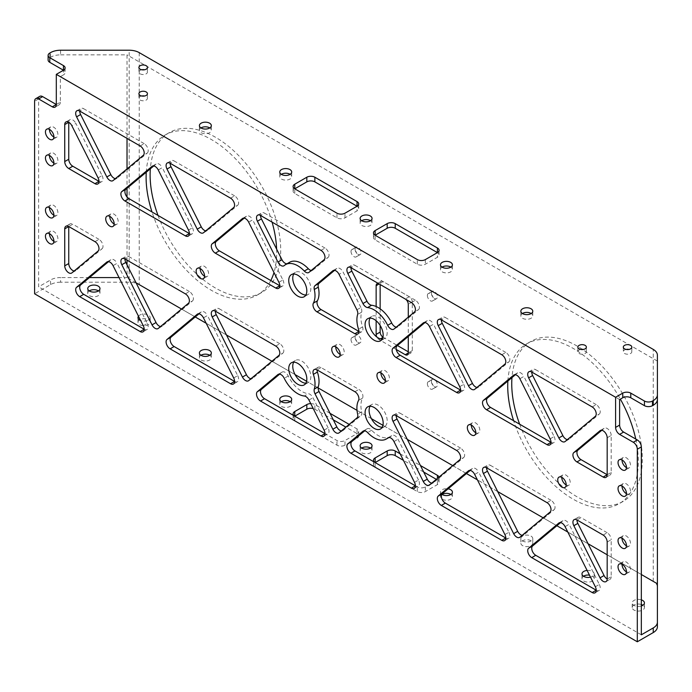 <?xml version="1.0" encoding="UTF-8"?>
<svg xmlns="http://www.w3.org/2000/svg" width="692" height="692" viewBox="0 0 692 692"><rect width="100%" height="100%" fill="white"/><g stroke="black" fill="none" stroke-linecap="round" stroke-linejoin="round"><path stroke-width="0.52" stroke-dasharray="3.46 2.59" d="M438.996 477.099A5.683 3.278 180 0 1 439.074 477.653A5.683 3.278 180 0 1 437.413 479.971L425.355 486.926A5.683 3.278 180 0 1 417.319 486.926L375.133 462.576A5.683 3.278 180 0 1 375.09 462.55M375.133 239.865L375.133 235.228A5.683 3.278 0 0 0 373.464 237.546A5.683 3.278 0 0 0 375.133 239.865L417.319 264.223A5.683 3.278 0 0 0 425.355 264.223L437.413 257.268A5.683 3.278 0 0 0 439.074 254.95A5.683 3.278 0 0 0 437.413 252.623L437.413 257.268M375.133 467.212L375.133 462.567A5.683 3.278 -0 0 0 373.464 464.894A5.683 3.278 -0 0 0 375.133 467.212L417.319 491.571A5.683 3.278 -0 0 0 425.355 491.571L437.413 484.608A5.683 3.278 -0 0 0 439.074 482.289A5.683 3.278 -0 0 0 437.413 479.971L436.306 479.331M423.72 472.065L403.436 460.353M400.149 453.814L420.433 465.526M60.334 102.2A5.683 3.278 60 0 1 59.157 104.795A5.683 3.278 60 0 1 56.311 104.518L60.334 102.2L60.334 76.674L63.456 74.874L63.456 70.238A5.683 3.278 180 0 1 65.117 72.556A5.683 3.278 180 0 1 63.456 74.874M39.799 96.335A5.683 3.278 -120 0 0 38.622 98.939L38.622 286.843L50.533 279.966A14.203 8.2 180 0 1 60.576 277.57L60.576 282.206L129.17 282.206L129.17 50.222M60.576 50.222L60.576 54.858A14.203 8.2 0 0 0 50.533 57.263L49.781 57.696A5.683 3.278 0 0 0 48.111 60.022M657.4 399.44L657.4 587.179A14.203 8.2 -0 0 0 653.239 581.384L139.213 284.611A14.203 8.2 -0 0 0 129.17 282.206M127.017 264.802L127.017 277.57L119.041 277.57M89.467 277.57L60.576 277.57M60.576 54.858L127.017 54.858L127.017 138.374M127.017 168.909L127.017 188.259M127.017 196.978L127.017 260.166M657.4 587.179L657.4 626.779M60.576 282.206A14.203 8.2 -0 0 0 50.533 284.611L34.6 293.806M361.682 448.07A5.969 3.443 -0 0 0 360.125 450.397A5.969 3.443 -0 0 0 366.094 453.84A5.969 3.443 -0 0 0 372.054 450.397A5.969 3.443 -0 0 0 370.497 448.07M442.041 494.469A5.969 3.443 -0 0 0 440.484 496.787A5.969 3.443 -0 0 0 446.452 500.238A5.969 3.443 -0 0 0 452.421 496.787A5.969 3.443 -0 0 0 450.864 494.469M281.315 401.68A5.969 3.443 -0 0 0 279.758 403.998A5.969 3.443 -0 0 0 285.727 407.441A5.969 3.443 -0 0 0 291.695 403.998A5.969 3.443 -0 0 0 290.138 401.68M531.032 540.746A5.969 3.443 -0 0 0 524.527 540.002A5.969 3.443 -0 0 0 520.842 543.185A5.969 3.443 -0 0 0 526.811 546.628A5.969 3.443 -0 0 0 532.779 543.185A5.969 3.443 -0 0 0 531.032 540.746M200.957 355.281A5.969 3.443 -0 0 0 199.4 357.6A5.969 3.443 -0 0 0 205.368 361.042A5.969 3.443 -0 0 0 211.337 357.6A5.969 3.443 -0 0 0 209.78 355.281M641.328 604.497A6.107 3.529 -0 0 0 632.203 607.559A6.107 3.529 -0 0 0 633.993 610.05A6.107 3.529 -0 0 0 640.654 610.82A6.107 3.529 -0 0 0 644.425 607.559A6.107 3.529 -0 0 0 642.911 605.24M89.268 290.908A6.107 3.529 -0 0 0 87.754 293.226A6.107 3.529 -0 0 0 89.545 295.718A6.107 3.529 -0 0 0 96.205 296.487A6.107 3.529 -0 0 0 99.977 293.226A6.107 3.529 -0 0 0 98.472 290.908M583.486 576.246A6.107 3.529 -0 0 0 581.981 578.564A6.107 3.529 -0 0 0 583.771 581.055A6.107 3.529 -0 0 0 590.423 581.825A6.107 3.529 -0 0 0 594.194 578.564A6.107 3.529 -0 0 0 589.472 575.13M139.49 319.903A6.107 3.529 -0 0 0 137.985 322.221A6.107 3.529 -0 0 0 139.775 324.721A6.107 3.529 -0 0 0 146.427 325.482A6.107 3.529 -0 0 0 150.199 322.221A6.107 3.529 -0 0 0 146.661 319.021A6.107 3.529 -0 0 0 140.147 319.531M349.192 424.395L357.046 428.936A5.683 3.278 180 0 1 358.715 431.254A5.683 3.278 180 0 1 357.046 433.573L344.997 440.536A5.683 3.278 180 0 1 336.961 440.536L294.766 416.177A5.683 3.278 -0 0 0 293.105 418.496A5.683 3.278 -0 0 0 294.766 420.814L336.961 445.172A5.683 3.278 -0 0 0 344.997 445.172L357.046 438.218A5.683 3.278 -0 0 0 358.715 435.891A5.683 3.278 -0 0 0 357.046 433.573L345.905 427.137M333.31 419.871L314.86 409.214A5.683 3.278 -0 0 0 313.234 408.557M580.692 349.434A4.264 2.457 0 0 0 577.846 351.752A4.264 2.457 0 0 0 582.11 354.209A4.264 2.457 0 0 0 586.366 351.752A4.264 2.457 0 0 0 585.121 350.014A4.264 2.457 0 0 0 583.529 349.434M626.148 349.434A4.264 2.457 0 0 0 623.302 351.752A4.264 2.457 0 0 0 627.566 354.209A4.264 2.457 0 0 0 631.831 351.752A4.264 2.457 0 0 0 630.585 350.014A4.264 2.457 0 0 0 628.985 349.434M141.748 96.015A4.264 2.457 0 0 0 138.91 98.333A4.264 2.457 0 0 0 143.175 100.79A4.264 2.457 0 0 0 147.431 98.333A4.264 2.457 0 0 0 146.185 96.595A4.264 2.457 0 0 0 144.593 96.015M141.748 69.762A4.264 2.457 0 0 0 138.91 72.089A4.264 2.457 0 0 0 143.175 74.546A4.264 2.457 0 0 0 147.431 72.089A4.264 2.457 0 0 0 146.185 70.35A4.264 2.457 0 0 0 144.593 69.762M619.617 399.578L60.334 76.674M641.328 634.815L38.622 286.843M305.864 295.034A12.785 7.378 -120 0 0 308.191 294.437A12.785 7.378 -120 0 0 306.945 277.752A12.785 7.378 -120 0 0 295.406 272.293A12.785 7.378 -120 0 0 293.719 274.015M611.192 472.428A5.683 3.278 60 0 1 610.015 475.032A5.683 3.278 60 0 1 607.178 474.747L611.192 472.428L611.192 435.432L607.178 437.751M600.613 430.372L604.064 428.374A5.683 3.278 60 0 1 604.332 428.192A5.683 3.278 60 0 1 608.709 429.715A5.683 3.278 60 0 1 611.192 435.432M604.064 428.374L601.789 430.277M474.677 389.345L478.691 387.027L508.923 361.812L504.909 364.13M501.795 354.754L505.817 352.436A5.683 3.278 60 0 1 509.45 357.184A5.683 3.278 60 0 1 508.923 361.812M505.817 352.436L445.345 317.524L441.332 319.842A5.683 3.278 60 0 1 442.508 317.239A5.683 3.278 60 0 1 445.345 317.524M478.691 387.027A5.683 3.278 60 0 1 478.423 387.209A5.683 3.278 60 0 1 476.952 387.442M278.893 282.275L282.907 279.957L252.675 219.831L248.662 222.149M243.004 218.24L246.456 216.241A5.683 3.278 60 0 1 246.724 216.051A5.683 3.278 60 0 1 252.675 219.831M246.456 216.241L244.181 218.144M282.907 279.957A5.683 3.278 60 0 1 282.639 286.021A5.683 3.278 60 0 1 279.802 285.744M113.047 180.56L117.069 178.242L147.301 153.027L143.287 155.345M140.173 145.969L144.195 143.651A5.683 3.278 60 0 1 147.82 148.399A5.683 3.278 60 0 1 147.301 153.027M144.195 143.651L83.723 108.739L79.701 111.057A5.683 3.278 60 0 1 80.877 108.462A5.683 3.278 60 0 1 83.723 108.739M117.069 178.242A5.683 3.278 60 0 1 116.801 178.432A5.683 3.278 60 0 1 115.33 178.657M203.457 232.754L207.47 230.436L237.711 205.221L233.688 207.539M230.583 198.171L234.597 195.845A5.683 3.278 60 0 1 238.23 200.594A5.683 3.278 60 0 1 237.711 205.221M234.597 195.845L174.125 160.933L170.111 163.26A5.683 3.278 60 0 1 171.287 160.656A5.683 3.278 60 0 1 174.125 160.933M207.47 230.436A5.683 3.278 60 0 1 207.202 230.626A5.683 3.278 60 0 1 205.732 230.851M550.114 438.866L554.128 436.548L523.896 376.422L519.874 378.74M514.225 374.822L517.677 372.832A5.683 3.278 60 0 1 517.945 372.642A5.683 3.278 60 0 1 523.896 376.422M517.677 372.832L515.393 374.727M554.128 436.548A5.683 3.278 60 0 1 553.859 442.612A5.683 3.278 60 0 1 551.022 442.326M459.704 386.672L463.726 384.354L433.486 324.228L429.472 326.546M423.815 322.628L427.267 320.63A5.683 3.278 60 0 1 427.535 320.448A5.683 3.278 60 0 1 433.486 324.228M427.267 320.63L424.992 322.533M463.726 384.354A5.683 3.278 60 0 1 463.458 390.418A5.683 3.278 60 0 1 460.613 390.132M98.082 177.887L102.096 175.569L75.878 123.435L71.864 125.754M68.75 122.259A5.683 3.278 60 0 1 69.927 119.655A5.683 3.278 60 0 1 75.878 123.435M102.096 175.569A5.683 3.278 60 0 1 101.828 181.633A5.683 3.278 60 0 1 98.991 181.347M188.483 230.081L192.506 227.763L162.274 167.637L158.252 169.955M152.595 166.037L156.046 164.047A5.683 3.278 60 0 1 156.323 163.857A5.683 3.278 60 0 1 162.274 167.637M156.046 164.047L153.771 165.95M192.506 227.763A5.683 3.278 60 0 1 192.238 233.827A5.683 3.278 60 0 1 189.392 233.55M565.079 441.539L569.101 439.221L599.333 414.006L595.319 416.325M592.205 406.948L596.227 404.63A5.683 3.278 60 0 1 599.852 409.379A5.683 3.278 60 0 1 599.333 414.006M596.227 404.63L535.755 369.718L531.733 372.036A5.683 3.278 60 0 1 532.909 369.442A5.683 3.278 60 0 1 535.755 369.718M569.101 439.221A5.683 3.278 60 0 1 568.833 439.403A5.683 3.278 60 0 1 567.362 439.636M611.192 576.704A5.683 3.278 60 0 1 610.015 579.308A5.683 3.278 60 0 1 607.178 579.022L611.192 576.704L611.192 539.708L607.178 542.026M603.156 535.063L607.178 532.745A5.683 3.278 60 0 1 611.192 539.708M607.178 532.745L580.96 517.607L576.938 519.926A5.683 3.278 60 0 1 578.114 517.331A5.683 3.278 60 0 1 580.96 517.607M504.909 534.561L508.923 532.243L478.691 472.117L474.677 474.435M469.02 470.517L472.472 468.527A5.683 3.278 60 0 1 472.74 468.337A5.683 3.278 60 0 1 478.691 472.117M472.472 468.527L470.197 470.422M508.923 532.243A5.683 3.278 60 0 1 508.655 538.307A5.683 3.278 60 0 1 505.817 538.021M248.662 380.643L252.675 378.325L282.907 353.11L278.893 355.428M275.779 346.061L279.802 343.734A5.683 3.278 60 0 1 283.435 348.491A5.683 3.278 60 0 1 282.907 353.11M279.802 343.734L219.329 308.822L215.316 311.149A5.683 3.278 60 0 1 216.492 308.546A5.683 3.278 60 0 1 219.329 308.822M252.675 378.325A5.683 3.278 60 0 1 252.407 378.515A5.683 3.278 60 0 1 250.937 378.749M143.287 325.776L147.301 323.458L117.069 263.332L113.047 265.65M107.398 261.732L110.85 259.742A5.683 3.278 60 0 1 111.118 259.552A5.683 3.278 60 0 1 117.069 263.332M110.85 259.742L108.566 261.645M147.301 323.458A5.683 3.278 60 0 1 147.033 329.522A5.683 3.278 60 0 1 144.195 329.236M233.688 377.97L237.711 375.652L207.47 315.526L203.457 317.844M197.8 313.926L201.251 311.936A5.683 3.278 60 0 1 201.519 311.746A5.683 3.278 60 0 1 207.47 315.526M201.251 311.936L198.976 313.839M237.711 375.652A5.683 3.278 60 0 1 237.442 381.716A5.683 3.278 60 0 1 234.597 381.439M519.874 537.234L523.896 534.916L554.128 509.701L550.114 512.019M547 502.643L551.022 500.325A5.683 3.278 60 0 1 554.655 505.073A5.683 3.278 60 0 1 554.128 509.701M551.022 500.325L490.55 465.413L486.537 467.731A5.683 3.278 60 0 1 487.713 465.128A5.683 3.278 60 0 1 490.55 465.413M523.896 534.916A5.683 3.278 60 0 1 523.628 535.098A5.683 3.278 60 0 1 522.157 535.331M429.472 485.04L433.486 482.713L463.726 457.498L459.704 459.825M456.599 450.449L460.613 448.131A5.683 3.278 60 0 1 464.246 452.879A5.683 3.278 60 0 1 463.726 457.498M460.613 448.131L400.149 413.219L396.127 415.537A5.683 3.278 60 0 1 397.303 412.934A5.683 3.278 60 0 1 400.149 413.219M433.486 482.713A5.683 3.278 60 0 1 433.218 482.904A5.683 3.278 60 0 1 431.747 483.137M71.864 272.899L75.878 270.581L102.096 248.722L98.082 251.04M94.968 241.664L98.991 239.345A5.683 3.278 60 0 1 102.615 244.094A5.683 3.278 60 0 1 102.096 248.722M98.991 239.345L72.772 224.208L68.75 226.526A5.683 3.278 60 0 1 69.927 223.931A5.683 3.278 60 0 1 72.772 224.208M75.878 270.581A5.683 3.278 60 0 1 75.61 270.771A5.683 3.278 60 0 1 74.139 271.005M158.252 328.449L162.274 326.131L192.506 300.916L188.483 303.234M185.378 293.858L189.392 291.54A5.683 3.278 60 0 1 193.025 296.288A5.683 3.278 60 0 1 192.506 300.916M189.392 291.54L128.928 256.628L124.906 258.946A5.683 3.278 60 0 1 126.082 256.351A5.683 3.278 60 0 1 128.928 256.628M162.274 326.131A5.683 3.278 60 0 1 161.997 326.321A5.683 3.278 60 0 1 160.527 326.546M595.319 586.755L599.333 584.437L569.101 524.311L565.079 526.629M559.43 522.711L562.881 520.721A5.683 3.278 60 0 1 563.15 520.531A5.683 3.278 60 0 1 569.101 524.311M562.881 520.721L560.598 522.616M599.333 584.437A5.683 3.278 60 0 1 599.064 590.501A5.683 3.278 60 0 1 596.227 590.215M566.186 484.945A5.969 3.443 -120 0 0 568.971 485.135A5.969 3.443 -120 0 0 568.971 478.25A5.969 3.443 -120 0 0 563.003 474.798A5.969 3.443 -120 0 0 561.774 477.307M204.564 276.169A5.969 3.443 -120 0 0 207.349 276.35A5.969 3.443 -120 0 0 207.349 269.465A5.969 3.443 -120 0 0 201.381 266.022A5.969 3.443 -120 0 0 200.152 268.522M475.776 432.751A5.969 3.443 -120 0 0 478.57 432.941A5.969 3.443 -120 0 0 478.57 426.047A5.969 3.443 -120 0 0 472.601 422.604A5.969 3.443 -120 0 0 471.364 425.113M114.154 223.974A5.969 3.443 -120 0 0 116.939 224.156A5.969 3.443 -120 0 0 116.939 217.271A5.969 3.443 -120 0 0 110.971 213.819A5.969 3.443 -120 0 0 109.743 216.328M385.375 380.557A5.969 3.443 -120 0 0 388.16 380.747A5.969 3.443 -120 0 0 388.16 373.853A5.969 3.443 -120 0 0 382.192 370.41A5.969 3.443 -120 0 0 380.963 372.919M53.881 215.238A5.969 3.443 -120 0 0 56.666 215.428A5.969 3.443 -120 0 0 57.903 212.695A5.969 3.443 -120 0 0 55.299 206.692A5.969 3.443 -120 0 0 50.706 205.091A5.969 3.443 -120 0 0 49.469 207.6M53.881 241.309A5.969 3.443 -120 0 0 56.666 241.499A5.969 3.443 -120 0 0 57.903 238.766A5.969 3.443 -120 0 0 55.299 232.763A5.969 3.443 -120 0 0 50.706 231.163A5.969 3.443 -120 0 0 49.469 233.671M626.459 467.61A5.969 3.443 -120 0 0 629.244 467.792A5.969 3.443 -120 0 0 630.481 465.067A5.969 3.443 -120 0 0 627.878 459.064A5.969 3.443 -120 0 0 623.276 457.464A5.969 3.443 -120 0 0 622.047 459.972M626.459 545.815A5.969 3.443 -120 0 0 629.244 546.005A5.969 3.443 -120 0 0 630.481 543.272A5.969 3.443 -120 0 0 627.878 537.269A5.969 3.443 -120 0 0 623.276 535.669A5.969 3.443 -120 0 0 622.047 538.177M53.881 163.104A5.969 3.443 -120 0 0 56.666 163.295A5.969 3.443 -120 0 0 57.903 160.561A5.969 3.443 -120 0 0 55.299 154.558A5.969 3.443 -120 0 0 50.706 152.958A5.969 3.443 -120 0 0 49.469 155.466M53.881 137.033A5.969 3.443 -120 0 0 56.666 137.224A5.969 3.443 -120 0 0 57.903 134.49A5.969 3.443 -120 0 0 55.299 128.487A5.969 3.443 -120 0 0 50.706 126.887A5.969 3.443 -120 0 0 49.469 129.395M626.459 571.886A5.969 3.443 -120 0 0 629.244 572.068A5.969 3.443 -120 0 0 630.481 569.343A5.969 3.443 -120 0 0 627.878 563.331A5.969 3.443 -120 0 0 623.276 561.74A5.969 3.443 -120 0 0 622.047 564.239M626.459 493.673A5.969 3.443 -120 0 0 629.244 493.863A5.969 3.443 -120 0 0 630.481 491.13A5.969 3.443 -120 0 0 627.878 485.127A5.969 3.443 -120 0 0 623.276 483.526A5.969 3.443 -120 0 0 622.047 486.035M370.064 406.247A12.785 7.378 60 0 1 371.751 404.526A12.785 7.378 60 0 1 384.536 411.904A12.785 7.378 60 0 1 384.536 426.67A12.785 7.378 60 0 1 382.2 427.267M289.619 262.268A24.367 14.065 -120 0 0 288.253 263.254A5.683 3.278 60 0 1 287.907 263.514A5.683 3.278 60 0 1 286.998 263.773M308.952 272.371L312.966 270.053A5.683 3.278 60 0 1 312.697 270.235A5.683 3.278 60 0 1 311.227 270.468M312.966 270.053L328.112 257.415L324.098 259.734M320.984 250.366L325.006 248.047A5.683 3.278 60 0 1 328.639 252.796A5.683 3.278 60 0 1 328.112 257.415M325.006 248.047L264.534 213.136L260.521 215.454A5.683 3.278 60 0 1 261.697 212.851A5.683 3.278 60 0 1 264.534 213.136M321.027 367.538L317.005 369.857A5.683 3.278 60 0 1 318.19 367.262A5.683 3.278 60 0 1 321.027 367.538L358.914 389.414A5.683 3.278 60 0 1 362.556 398.125A24.367 14.065 -120 0 0 361.648 411.801A5.683 3.278 60 0 1 360.913 415.65L343.085 430.519A5.683 3.278 60 0 1 342.817 430.709A5.683 3.278 60 0 1 341.346 430.943M363.525 430.9L366.976 428.91L364.701 430.813M414.499 482.367L418.522 480.049A5.683 3.278 60 0 1 418.253 486.113A5.683 3.278 60 0 1 415.408 485.827M418.522 480.049L397.995 439.221A5.683 3.278 60 0 0 392.044 435.441L388.022 437.768M366.976 428.91A5.683 3.278 60 0 1 367.244 428.72A5.683 3.278 60 0 1 371.613 430.234A24.367 14.065 -120 0 0 390.323 436.695A24.367 14.065 -120 0 0 391.689 435.709A5.683 3.278 60 0 1 392.044 435.441M356.89 309.8L360.913 307.482A5.683 3.278 60 0 1 361.648 312.187A24.367 14.065 -120 0 0 362.556 326.901A5.683 3.278 60 0 1 361.76 331.702A5.683 3.278 60 0 1 358.914 331.416M360.913 307.482L343.085 272.025L339.063 274.352M333.414 270.434L336.866 268.435A5.683 3.278 60 0 1 337.134 268.254A5.683 3.278 60 0 1 343.085 272.025M336.866 268.435L334.582 270.338M382.2 339.115A12.785 7.378 -120 0 0 384.536 338.509A12.785 7.378 -120 0 0 384.536 323.752A12.785 7.378 -120 0 0 371.751 316.365A12.785 7.378 -120 0 0 370.064 318.086M393.973 329.055L397.995 326.728L418.522 309.609L414.499 311.936M411.394 302.56L415.408 300.242A5.683 3.278 60 0 1 419.041 304.99A5.683 3.278 60 0 1 418.522 309.609M415.408 300.242L354.944 265.33L350.922 267.648A5.683 3.278 60 0 1 352.098 265.045A5.683 3.278 60 0 1 354.944 265.33M397.995 326.728A5.683 3.278 60 0 1 397.727 326.918A5.683 3.278 60 0 1 396.257 327.152M305.864 383.186A12.785 7.378 -120 0 0 308.191 382.589A12.785 7.378 -120 0 0 310.111 380.436A12.785 7.378 -120 0 0 306.876 365.808A12.785 7.378 -120 0 0 295.406 360.445A12.785 7.378 -120 0 0 293.719 362.167M278.495 374.225L281.955 372.227L279.672 374.13M324.098 430.173L328.112 427.846A5.683 3.278 60 0 1 327.844 433.91A5.683 3.278 60 0 1 325.006 433.633M328.112 427.846L312.966 397.727A5.683 3.278 60 0 0 308.338 393.696L304.316 396.014M281.955 372.227A5.683 3.278 60 0 1 282.224 372.036A5.683 3.278 60 0 1 288.253 375.99A24.367 14.065 -120 0 0 308.338 393.696M340.17 354.46A5.969 3.443 -120 0 0 342.955 354.65A5.969 3.443 -120 0 0 342.955 347.756A5.969 3.443 -120 0 0 336.987 344.313A5.969 3.443 -120 0 0 335.758 346.822M294.766 193.475L294.766 188.829A5.683 3.278 0 0 0 293.105 191.148A5.683 3.278 0 0 0 294.766 193.475L336.961 217.833A5.683 3.278 0 0 0 344.997 217.833L357.046 210.87A5.683 3.278 0 0 0 358.715 208.552A5.683 3.278 0 0 0 357.046 206.233L357.046 210.87M310.743 403.618A5.683 3.278 180 0 1 314.86 404.578L330.023 413.332M294.766 420.814L294.766 416.177A5.683 3.278 180 0 1 294.723 416.151M288.253 375.99L284.239 378.308M391.689 435.709L388.428 437.595M288.253 263.254L284.239 265.572M427.362 383.697A4.264 2.457 60 0 1 428.244 381.75A4.264 2.457 60 0 1 432.509 384.207A4.264 2.457 60 0 1 432.509 389.129A4.264 2.457 60 0 1 429.23 387.987A4.264 2.457 60 0 1 427.362 383.697M431.384 381.378A4.264 2.457 -120 0 0 433.244 385.669A4.264 2.457 -120 0 0 436.531 386.811A4.264 2.457 -120 0 0 436.531 381.889A4.264 2.457 -120 0 0 432.266 379.424A4.264 2.457 -120 0 0 431.384 381.378M351.026 251.464A4.264 2.457 60 0 1 351.908 249.518A4.264 2.457 60 0 1 356.164 251.975A4.264 2.457 60 0 1 356.164 256.896A4.264 2.457 60 0 1 352.885 255.755A4.264 2.457 60 0 1 351.026 251.464M355.039 249.146A4.264 2.457 -120 0 0 356.899 253.436A4.264 2.457 -120 0 0 360.186 254.578A4.264 2.457 -120 0 0 360.186 249.656A4.264 2.457 -120 0 0 355.922 247.2A4.264 2.457 -120 0 0 355.039 249.146M351.026 339.625A4.264 2.457 60 0 1 351.908 337.67A4.264 2.457 60 0 1 356.164 340.127A4.264 2.457 60 0 1 356.164 345.048A4.264 2.457 60 0 1 352.885 343.907A4.264 2.457 60 0 1 351.026 339.625M355.039 337.298A4.264 2.457 -120 0 0 356.899 341.588A4.264 2.457 -120 0 0 360.186 342.73A4.264 2.457 -120 0 0 360.186 337.808A4.264 2.457 -120 0 0 355.922 335.352A4.264 2.457 -120 0 0 355.039 337.298M427.362 295.545A4.264 2.457 60 0 1 428.244 293.59A4.264 2.457 60 0 1 432.509 296.055A4.264 2.457 60 0 1 432.509 300.977A4.264 2.457 60 0 1 429.23 299.835A4.264 2.457 60 0 1 427.362 295.545M431.384 293.226A4.264 2.457 -120 0 0 433.244 297.517A4.264 2.457 -120 0 0 436.531 298.659A4.264 2.457 -120 0 0 436.531 293.737A4.264 2.457 -120 0 0 432.266 291.271A4.264 2.457 -120 0 0 431.384 293.226M382.944 337.16A4.264 2.457 -120 0 0 383.169 337.298L397.416 345.533M396.257 349.495L379.147 339.625A4.264 2.457 60 0 1 376.82 337.004M376.137 320.742L376.137 306.521M408.28 351.804L409.283 352.384A4.264 2.457 -120 0 0 411.411 352.591A4.264 2.457 -120 0 0 412.302 350.636L412.302 301.92A4.264 2.457 -120 0 0 409.283 296.704L383.169 281.627A4.264 2.457 -120 0 0 381.032 281.41A4.264 2.457 -120 0 0 380.15 283.365L380.15 284.524M380.15 308.84L380.15 325.456M408.28 317.126L408.28 336.468M138.469 316.209A6.107 3.529 180 0 1 145.311 314.125A6.107 3.529 180 0 1 150.199 317.585A6.107 3.529 180 0 1 146.929 320.707A6.107 3.529 180 0 1 140.623 320.483M587.11 570.442A6.107 3.529 180 0 1 594.194 573.919A6.107 3.529 180 0 1 590.492 577.163M641.328 605.984A6.107 3.529 180 0 1 633.993 605.413A6.107 3.529 180 0 1 632.203 602.922A6.107 3.529 180 0 1 641.328 599.852M641.328 574.507L607.178 554.785M588.096 543.765L567.812 532.062M556.861 525.738L543.151 517.824M497.686 491.571L477.402 479.859M466.46 473.544L452.75 465.629M407.285 439.377L382.944 425.32M371.405 418.669L357.02 410.356M318.13 387.909L306.599 381.249M295.06 374.588L271.93 361.233M226.466 334.989L206.181 323.276M195.239 316.953L181.529 309.039M136.065 282.794L127.017 277.57M531.032 536.11A5.969 3.443 180 0 1 532.779 538.549A5.969 3.443 180 0 1 526.811 541.992A5.969 3.443 180 0 1 520.842 538.549A5.969 3.443 180 0 1 524.527 535.366A5.969 3.443 180 0 1 531.032 536.11M441.773 494.287A5.969 3.443 180 0 1 440.484 492.15A5.969 3.443 180 0 1 448.113 488.837M635.758 439.057A92.339 53.31 60 0 1 638.318 461.408A92.339 53.31 60 0 1 619.193 503.681A92.339 53.31 60 0 1 513.628 420.736M507.876 380.998A92.339 53.31 60 0 1 526.854 343.742A92.339 53.31 60 0 1 620.369 399.137M519.649 424.213A92.339 53.31 -120 0 0 623.207 501.363A92.339 53.31 -120 0 0 642.332 459.09A92.339 53.31 -120 0 0 602.023 366.163A92.339 53.31 -120 0 0 530.868 341.424A92.339 53.31 -120 0 0 511.968 377.59M276.618 249.129A92.339 53.31 60 0 1 276.688 252.632A92.339 53.31 60 0 1 273.989 272.527M270.788 280.537A92.339 53.31 60 0 1 257.562 294.896A92.339 53.31 60 0 1 151.998 211.96M146.254 172.221A92.339 53.31 60 0 1 165.224 134.966A92.339 53.31 60 0 1 272.077 222.123M158.027 215.437A92.339 53.31 -120 0 0 261.585 292.578A92.339 53.31 -120 0 0 280.71 250.305A92.339 53.31 -120 0 0 240.401 157.378A92.339 53.31 -120 0 0 169.246 132.639A92.339 53.31 -120 0 0 150.346 168.805M361.682 220.731A5.969 3.443 0 0 0 360.125 223.049A5.969 3.443 0 0 0 366.094 226.492A5.969 3.443 0 0 0 372.054 223.049A5.969 3.443 0 0 0 370.497 220.731M442.041 267.121A5.969 3.443 0 0 0 440.484 269.447A5.969 3.443 0 0 0 446.452 272.89A5.969 3.443 0 0 0 452.421 269.447A5.969 3.443 0 0 0 450.864 267.121M281.315 174.332A5.969 3.443 0 0 0 279.758 176.65A5.969 3.443 0 0 0 285.727 180.093A5.969 3.443 0 0 0 291.695 176.65A5.969 3.443 0 0 0 290.138 174.332M522.399 313.519A5.969 3.443 0 0 0 520.842 315.837A5.969 3.443 0 0 0 526.811 319.289A5.969 3.443 0 0 0 532.779 315.837A5.969 3.443 0 0 0 531.222 313.519M200.957 127.934A5.969 3.443 0 0 0 199.4 130.26A5.969 3.443 0 0 0 205.368 133.703A5.969 3.443 0 0 0 211.337 130.26A5.969 3.443 0 0 0 209.78 127.934M657.4 361.077L127.017 54.858M437.413 484.608L437.413 478.414M417.319 491.571L417.319 486.926M425.355 486.926L425.355 491.571M425.355 259.587L425.355 264.223M417.319 264.223L417.319 259.587M38.622 98.939L34.6 101.257M49.781 53.059L49.781 57.696M139.213 52.627L139.213 284.611M653.239 581.384L653.239 349.399M50.533 284.611L50.533 279.966M344.997 217.833L344.997 213.188M344.997 445.172L344.997 440.536M357.046 438.218L357.046 428.936M336.961 217.833L336.961 213.188M314.86 409.214L314.86 404.578M336.961 445.172L336.961 440.536M308.952 400.045L312.966 397.727M393.973 441.548L397.995 439.221M371.613 430.234L367.59 432.552M362.556 326.901L358.534 329.228M361.648 312.187L357.634 314.505M362.556 398.125L358.534 400.452M354.901 391.733L358.914 389.414M356.89 417.977L360.913 415.65M361.648 411.801L357.634 414.127M380.453 338.864L379.147 339.625M380.15 283.365L383.169 281.627M409.283 296.704L405.27 299.022M412.302 301.92L408.28 304.246M412.302 350.636L409.283 352.384M50.533 57.263L50.533 52.627M339.063 432.837L343.085 430.519M373.464 460.249L373.464 464.894M439.074 477.653L439.074 482.289M439.074 250.305L439.074 254.95M373.464 232.91L373.464 237.546M59.157 104.795L55.135 107.113M65.117 67.911L65.117 72.556M577.846 347.107L577.846 351.752M586.366 347.107L586.366 351.752M623.302 347.107L623.302 351.752M631.831 347.107L631.831 351.752M138.91 93.688L138.91 98.333M147.431 93.688L147.431 98.333M138.91 67.444L138.91 72.089M147.431 67.444L147.431 72.089M338.942 356.968L342.955 354.65M332.973 346.631L336.987 344.313M358.715 208.552L358.715 203.906M358.715 435.891L358.715 431.254M293.105 191.148L293.105 186.511M293.105 418.496L293.105 413.859M282.224 372.036L278.201 374.363M295.406 360.445L291.393 362.764M308.191 382.589L304.177 384.908M397.727 326.918L393.705 329.236M371.751 316.365L367.737 318.692M384.536 338.509L380.522 340.836M390.323 436.695L388.93 437.5M367.244 428.72L363.231 431.047M318.19 367.262L314.168 369.58M361.76 331.702L357.738 334.02M287.907 263.514L283.884 265.832M312.697 270.235L308.684 272.553M295.406 272.293L291.393 274.612M308.191 294.437L304.177 296.756M371.751 404.526L367.737 406.844M384.536 426.67L380.522 428.988M432.266 379.424L428.244 381.75M436.531 386.811L432.509 389.129M355.922 247.2L351.908 249.518M360.186 254.578L356.164 256.896M355.922 335.352L351.908 337.67M360.186 342.73L356.164 345.048M432.266 291.271L428.244 293.59M436.531 298.659L432.509 300.977M381.032 281.41L377.019 283.737M411.411 352.591L407.398 354.909M150.199 322.221L150.199 317.585M137.985 322.221L137.985 317.585M594.194 578.564L594.194 573.919M581.981 578.564L581.981 573.919M99.977 293.226L99.977 288.59M87.754 293.226L87.754 288.59M644.425 607.559L644.425 602.922M632.203 607.559L632.203 602.922M623.276 483.526L619.262 485.853M629.244 493.863L625.222 496.181M623.276 561.74L619.262 564.058M629.244 572.068L625.222 574.395M50.706 126.887L46.684 129.205M56.666 137.224L52.653 139.542M50.706 152.958L46.684 155.276M56.666 163.295L52.653 165.613M623.276 535.669L619.262 537.987M629.244 546.005L625.222 548.323M623.276 457.464L619.262 459.782M629.244 467.792L625.222 470.119M50.706 231.163L46.684 233.481M56.666 241.499L52.653 243.818M50.706 205.091L46.684 207.418M56.666 215.428L52.653 217.746M530.868 341.424L526.854 343.742M623.207 501.363L619.193 503.681M169.246 132.639L165.224 134.966M261.585 292.578L257.562 294.896M384.138 383.065L388.16 380.747M378.178 372.728L382.192 370.41M112.926 226.474L116.939 224.156M106.957 216.146L110.971 213.819M474.548 435.259L478.57 432.941M468.579 424.923L472.601 422.604M203.327 278.677L207.349 276.35M197.358 268.34L201.381 266.022M564.957 487.453L568.971 485.135M558.989 477.125L563.003 474.798M483.691 467.455L487.713 465.128M605.993 581.626L610.015 579.308M595.051 592.819L599.064 590.501M574.101 519.649L578.114 517.331M559.127 522.849L563.15 520.531M519.606 537.416L523.628 535.098M504.641 540.625L508.655 538.307M468.726 470.655L472.74 468.337M429.204 485.222L433.218 482.904M414.231 488.431L418.253 486.113M393.29 415.252L397.303 412.934M338.795 433.028L342.817 430.709M323.83 436.237L327.844 433.91M248.393 380.834L252.407 378.515M233.42 384.034L237.442 381.716M197.505 314.064L201.519 311.746M212.47 310.864L216.492 308.546M157.984 328.639L161.997 326.321M122.069 258.67L126.082 256.351M65.913 226.249L69.927 223.931M71.596 273.089L75.61 270.771M107.096 261.87L111.118 259.552M143.01 331.84L147.033 329.522M549.846 444.93L553.859 442.612M605.993 477.35L610.015 475.032M600.319 430.51L604.332 428.192M564.81 441.73L568.833 439.403M528.896 371.76L532.909 369.442M513.922 374.96L517.945 372.642M474.409 389.527L478.423 387.209M438.486 319.566L442.508 317.239M459.436 392.736L463.458 390.418M423.521 322.766L427.535 320.448M348.085 267.363L352.098 265.045M333.112 270.572L337.134 268.254M257.675 215.169L261.697 212.851M242.71 218.378L246.724 216.051M167.265 162.975L171.287 160.656M203.189 232.945L207.202 230.626M278.625 288.339L282.639 286.021M188.215 236.145L192.238 233.827M152.301 166.175L156.323 163.857M97.814 183.951L101.828 181.633M65.913 121.974L69.927 119.655M112.779 180.75L116.801 178.432M76.864 110.781L80.877 108.462M360.125 218.412L360.125 223.049M372.054 218.412L372.054 223.049M440.484 264.802L440.484 269.447M452.421 264.802L452.421 269.447M279.758 172.014L279.758 176.65M291.695 172.014L291.695 176.65M520.842 311.201L520.842 315.837M532.779 311.201L532.779 315.837M199.4 125.615L199.4 130.26M211.337 125.615L211.337 130.26M360.125 445.752L360.125 450.397M372.054 445.752L372.054 450.397M440.484 492.15L440.484 496.787M452.421 492.15L452.421 496.787M279.758 399.353L279.758 403.998M291.695 399.353L291.695 403.998M520.842 538.549L520.842 543.185M532.779 538.549L532.779 543.185M199.4 352.963L199.4 357.6M211.337 352.963L211.337 357.6"/><path stroke-width="1.04" d="M403.436 460.353L395.218 455.613A5.683 3.278 -0 0 0 387.183 455.613L375.133 462.576L375.133 457.931L387.183 450.976A5.683 3.278 180 0 1 395.218 450.976L400.149 453.814M375.133 230.592L387.183 223.628A5.683 3.278 180 0 1 395.218 223.628L437.413 247.987A5.683 3.278 180 0 1 439.074 250.305A5.683 3.278 180 0 1 437.413 252.623L395.218 228.265A5.683 3.278 0 0 0 387.183 228.265L375.133 235.228A5.683 3.278 180 0 1 373.464 232.91A5.683 3.278 180 0 1 375.133 230.592L375.133 235.228L417.319 259.587A5.683 3.278 180 0 0 425.355 259.587L437.413 252.623L437.413 247.987M375.09 462.55A5.683 3.278 180 0 1 373.464 460.249A5.683 3.278 180 0 1 375.133 457.931M436.306 479.331L423.72 472.065M420.433 465.526L437.413 475.335A5.683 3.278 180 0 1 438.996 477.099M52.298 106.836A5.683 3.278 -120 0 0 55.135 107.113A5.683 3.278 -120 0 0 56.311 104.518L52.298 106.836L38.622 98.939L42.636 96.621L56.311 104.518L56.311 74.355L615.595 397.26L622.739 393.134L622.739 397.77A5.683 3.278 180 0 1 630.775 397.77L630.775 393.134A5.683 3.278 0 0 0 622.739 393.134M42.636 96.621A5.683 3.278 -120 0 0 39.799 96.335L35.776 98.662A5.683 3.278 60 0 1 38.622 98.939M637.306 641.778L637.306 449.229L641.328 446.911L641.328 634.815L653.239 627.938L653.239 632.583L637.306 641.778L34.6 293.806L34.6 101.257A5.683 3.278 60 0 1 35.776 98.662M641.328 446.911A5.683 3.278 -120 0 0 637.306 439.948L633.292 442.274A5.683 3.278 60 0 1 637.306 449.229M633.292 442.274L619.617 434.377L623.63 432.059L637.306 439.948M623.63 432.059A5.683 3.278 60 0 1 619.617 425.096L615.595 427.414A5.683 3.278 -120 0 0 619.617 434.377M615.595 427.414L615.595 397.26M365.817 320.846A12.785 7.378 -120 0 0 369.052 335.473A12.785 7.378 -120 0 0 380.522 340.836A12.785 7.378 -120 0 0 380.522 326.07A12.785 7.378 -120 0 0 367.737 318.692A12.785 7.378 -120 0 0 365.817 320.846M573.832 452.559L600.051 430.692A5.683 3.278 -120 0 1 600.319 430.51A5.683 3.278 -120 0 1 604.696 432.033A5.683 3.278 -120 0 1 607.178 437.751L607.178 474.747L603.156 477.065A5.683 3.278 -120 0 0 605.993 477.35A5.683 3.278 -120 0 0 607.178 474.747L580.96 459.609A5.683 3.278 60 0 1 577.327 454.86A5.683 3.278 60 0 1 577.846 450.241L573.832 452.559A5.683 3.278 -120 0 0 573.305 457.187A5.683 3.278 -120 0 0 576.938 461.936L580.96 459.609M603.156 477.065L576.938 461.936M441.332 319.842L501.795 354.754A5.683 3.278 -120 0 1 505.428 359.503A5.683 3.278 -120 0 1 504.909 364.13L474.677 389.345A5.683 3.278 -120 0 1 474.409 389.527A5.683 3.278 -120 0 1 468.458 385.755L438.218 325.629L442.24 323.302A5.683 3.278 60 0 1 441.332 319.842A5.683 3.278 -120 0 0 438.486 319.566A5.683 3.278 -120 0 0 438.218 325.629M212.202 243.774L242.442 218.56A5.683 3.278 -120 0 1 242.71 218.378A5.683 3.278 -120 0 1 248.662 222.149L278.893 282.275A5.683 3.278 -120 0 1 278.625 288.339A5.683 3.278 -120 0 1 275.779 288.062L215.316 253.151L219.329 250.833A5.683 3.278 60 0 1 215.705 246.084A5.683 3.278 60 0 1 216.224 241.456L212.202 243.774A5.683 3.278 -120 0 0 211.683 248.402A5.683 3.278 -120 0 0 215.316 253.151M79.701 111.057L140.173 145.969A5.683 3.278 -120 0 1 143.806 150.718A5.683 3.278 -120 0 1 143.287 155.345L113.047 180.56A5.683 3.278 -120 0 1 112.779 180.75A5.683 3.278 -120 0 1 106.828 176.97L76.596 116.844L80.609 114.526A5.683 3.278 60 0 1 79.701 111.057A5.683 3.278 -120 0 0 76.864 110.781A5.683 3.278 -120 0 0 76.596 116.844M170.111 163.26L230.583 198.171A5.683 3.278 -120 0 1 234.207 202.92A5.683 3.278 -120 0 1 233.688 207.539L203.457 232.754A5.683 3.278 -120 0 1 203.189 232.945A5.683 3.278 -120 0 1 197.237 229.164L166.997 169.038L171.019 166.72A5.683 3.278 60 0 1 170.111 163.26A5.683 3.278 -120 0 0 167.265 162.975A5.683 3.278 -120 0 0 166.997 169.038M483.423 400.365L513.654 375.15A5.683 3.278 -120 0 1 513.922 374.96A5.683 3.278 -120 0 1 519.874 378.74L550.114 438.866A5.683 3.278 -120 0 1 549.846 444.93A5.683 3.278 -120 0 1 547 444.645L486.537 409.733L490.55 407.415A5.683 3.278 60 0 1 486.917 402.666A5.683 3.278 60 0 1 487.445 398.047L483.423 400.365A5.683 3.278 -120 0 0 482.904 404.984A5.683 3.278 -120 0 0 486.537 409.733M393.013 348.171L423.253 322.956A5.683 3.278 -120 0 1 423.521 322.766A5.683 3.278 -120 0 1 429.472 326.546L459.704 386.672A5.683 3.278 -120 0 1 459.436 392.736A5.683 3.278 -120 0 1 456.599 392.45L396.127 357.539L400.149 355.221A5.683 3.278 60 0 1 396.516 350.472A5.683 3.278 60 0 1 397.035 345.844L393.013 348.171A5.683 3.278 -120 0 0 392.494 352.79A5.683 3.278 -120 0 0 396.127 357.539M64.737 161.573L64.737 124.577A5.683 3.278 -120 0 1 65.913 121.974A5.683 3.278 -120 0 1 71.864 125.754L98.082 177.887A5.683 3.278 -120 0 1 97.814 183.951A5.683 3.278 -120 0 1 94.968 183.674L68.75 168.537L72.772 166.218A5.683 3.278 60 0 1 68.75 159.255L64.737 161.573A5.683 3.278 -120 0 0 68.75 168.537M121.801 191.58L152.032 166.365A5.683 3.278 -120 0 1 152.301 166.175A5.683 3.278 -120 0 1 158.252 169.955L188.483 230.081A5.683 3.278 -120 0 1 188.215 236.145A5.683 3.278 -120 0 1 185.378 235.868L124.906 200.957L128.928 198.639A5.683 3.278 60 0 1 125.295 193.881A5.683 3.278 60 0 1 125.814 189.262L121.801 191.58A5.683 3.278 -120 0 0 121.273 196.208A5.683 3.278 -120 0 0 124.906 200.957M531.733 372.036L592.205 406.948A5.683 3.278 -120 0 1 595.838 411.697A5.683 3.278 -120 0 1 595.319 416.325L565.079 441.539A5.683 3.278 -120 0 1 564.81 441.73A5.683 3.278 -120 0 1 558.859 437.95L528.627 377.823L532.641 375.505A5.683 3.278 60 0 1 531.733 372.036A5.683 3.278 -120 0 0 528.896 371.76A5.683 3.278 -120 0 0 528.627 377.823M600.051 577.846L573.832 525.712L577.846 523.394A5.683 3.278 60 0 1 576.938 519.926L603.156 535.063A5.683 3.278 -120 0 1 607.178 542.026L607.178 579.022A5.683 3.278 60 0 1 604.064 575.528L600.051 577.846A5.683 3.278 -120 0 0 605.993 581.626A5.683 3.278 -120 0 0 607.178 579.022M576.938 519.926A5.683 3.278 -120 0 0 574.101 519.649A5.683 3.278 -120 0 0 573.832 525.712M438.218 496.06L468.458 470.845A5.683 3.278 -120 0 1 468.726 470.655A5.683 3.278 -120 0 1 474.677 474.435L504.909 534.561A5.683 3.278 -120 0 1 504.641 540.625A5.683 3.278 -120 0 1 501.795 540.34L441.332 505.428L445.345 503.11A5.683 3.278 60 0 1 441.721 498.361A5.683 3.278 60 0 1 442.24 493.742L438.218 496.06A5.683 3.278 -120 0 0 437.699 500.679A5.683 3.278 -120 0 0 441.332 505.428M215.316 311.149L275.779 346.061A5.683 3.278 -120 0 1 279.412 350.809A5.683 3.278 -120 0 1 278.893 355.428L248.662 380.643A5.683 3.278 -120 0 1 248.393 380.834A5.683 3.278 -120 0 1 242.442 377.053L212.202 316.927L216.224 314.609A5.683 3.278 60 0 1 215.316 311.149A5.683 3.278 -120 0 0 212.47 310.864A5.683 3.278 -120 0 0 212.202 316.927M76.596 287.275L106.828 262.06A5.683 3.278 -120 0 1 107.096 261.87A5.683 3.278 -120 0 1 113.047 265.65L143.287 325.776A5.683 3.278 -120 0 1 143.01 331.84A5.683 3.278 -120 0 1 140.173 331.563L79.701 296.652L83.723 294.325A5.683 3.278 60 0 1 80.09 289.576A5.683 3.278 60 0 1 80.609 284.957L76.596 287.275A5.683 3.278 -120 0 0 76.077 291.903A5.683 3.278 -120 0 0 79.701 296.652M166.997 339.469L197.237 314.255A5.683 3.278 -120 0 1 197.505 314.064A5.683 3.278 -120 0 1 203.457 317.844L233.688 377.97A5.683 3.278 -120 0 1 233.42 384.034A5.683 3.278 -120 0 1 230.583 383.757L170.111 348.846L174.125 346.528A5.683 3.278 60 0 1 170.5 341.779A5.683 3.278 60 0 1 171.019 337.151L166.997 339.469A5.683 3.278 -120 0 0 166.478 344.097A5.683 3.278 -120 0 0 170.111 348.846M486.537 467.731L547 502.643A5.683 3.278 -120 0 1 550.633 507.392A5.683 3.278 -120 0 1 550.114 512.019L519.874 537.234A5.683 3.278 -120 0 1 519.606 537.416A5.683 3.278 -120 0 1 513.654 533.644L483.423 473.518L487.445 471.191A5.683 3.278 60 0 1 486.537 467.731A5.683 3.278 -120 0 0 483.691 467.455A5.683 3.278 -120 0 0 483.423 473.518M396.127 415.537L456.599 450.449A5.683 3.278 -120 0 1 460.223 455.198A5.683 3.278 -120 0 1 459.704 459.825L429.472 485.04A5.683 3.278 -120 0 1 429.204 485.222A5.683 3.278 -120 0 1 423.253 481.442L393.013 421.316L397.035 418.997A5.683 3.278 60 0 1 396.127 415.537A5.683 3.278 -120 0 0 393.29 415.252A5.683 3.278 -120 0 0 393.013 421.316M320.984 435.951L260.521 401.04L264.534 398.722L325.006 433.633L320.984 435.951A5.683 3.278 -120 0 0 323.83 436.237A5.683 3.278 -120 0 0 324.098 430.173L308.952 400.045A5.683 3.278 -120 0 0 304.316 396.014A24.367 14.065 60 0 1 284.239 378.308A5.683 3.278 -120 0 0 278.201 374.363A5.683 3.278 -120 0 0 277.933 374.545L278.495 374.225M279.672 374.13L261.429 389.345L257.407 391.663A5.683 3.278 -120 0 0 256.888 396.291A5.683 3.278 -120 0 0 260.521 401.04M257.407 391.663L277.933 374.545M74.139 271.005A5.683 3.278 60 0 1 68.75 263.531L68.75 226.526L94.968 241.664A5.683 3.278 -120 0 1 98.601 246.413A5.683 3.278 -120 0 1 98.082 251.04L71.864 272.899A5.683 3.278 -120 0 1 71.596 273.089A5.683 3.278 -120 0 1 67.219 271.567A5.683 3.278 -120 0 1 64.737 265.849L64.737 228.853L68.75 226.526A5.683 3.278 -120 0 0 65.913 226.249A5.683 3.278 -120 0 0 64.737 228.853M124.906 258.946L185.378 293.858A5.683 3.278 -120 0 1 189.011 298.615A5.683 3.278 -120 0 1 188.483 303.234L158.252 328.449A5.683 3.278 -120 0 1 157.984 328.639A5.683 3.278 -120 0 1 152.032 324.859L121.801 264.733L125.814 262.415A5.683 3.278 60 0 1 124.906 258.946A5.683 3.278 -120 0 0 122.069 258.67A5.683 3.278 -120 0 0 121.801 264.733M528.627 548.254L558.859 523.04A5.683 3.278 -120 0 1 559.127 522.849A5.683 3.278 -120 0 1 565.079 526.629L595.319 586.755A5.683 3.278 -120 0 1 595.051 592.819A5.683 3.278 -120 0 1 592.205 592.542L531.733 557.631L535.755 555.304A5.683 3.278 60 0 1 532.122 550.555A5.683 3.278 60 0 1 532.641 545.936L528.627 548.254A5.683 3.278 -120 0 0 528.108 552.873A5.683 3.278 -120 0 0 531.733 557.631M557.752 479.85A5.969 3.443 60 0 1 558.989 477.125A5.969 3.443 60 0 1 564.957 480.568A5.969 3.443 60 0 1 564.957 487.453A5.969 3.443 60 0 1 560.356 485.853A5.969 3.443 60 0 1 557.752 479.85M196.13 271.074A5.969 3.443 60 0 1 197.358 268.34A5.969 3.443 60 0 1 203.327 271.783A5.969 3.443 60 0 1 203.327 278.677A5.969 3.443 60 0 1 198.734 277.077A5.969 3.443 60 0 1 196.13 271.074M467.342 427.656A5.969 3.443 60 0 1 468.579 424.923A5.969 3.443 60 0 1 474.548 428.374A5.969 3.443 60 0 1 474.548 435.259A5.969 3.443 60 0 1 469.946 433.659A5.969 3.443 60 0 1 467.342 427.656M105.72 218.871A5.969 3.443 60 0 1 106.957 216.146A5.969 3.443 60 0 1 112.926 219.589A5.969 3.443 60 0 1 112.926 226.474A5.969 3.443 60 0 1 108.324 224.883A5.969 3.443 60 0 1 105.72 218.871M376.941 375.462A5.969 3.443 60 0 1 378.178 372.728A5.969 3.443 60 0 1 384.138 376.171A5.969 3.443 60 0 1 384.138 383.065A5.969 3.443 60 0 1 379.545 381.465A5.969 3.443 60 0 1 376.941 375.462M53.889 215.022A5.969 3.443 60 0 1 52.653 217.746A5.969 3.443 60 0 1 46.684 214.304A5.969 3.443 60 0 1 46.684 207.418A5.969 3.443 60 0 1 51.286 209.01A5.969 3.443 60 0 1 53.889 215.022M53.889 241.084A5.969 3.443 60 0 1 52.653 243.818A5.969 3.443 60 0 1 46.684 240.375A5.969 3.443 60 0 1 46.684 233.481A5.969 3.443 60 0 1 51.286 235.081A5.969 3.443 60 0 1 53.889 241.084M626.459 467.385A5.969 3.443 60 0 1 625.222 470.119A5.969 3.443 60 0 1 619.262 466.668A5.969 3.443 60 0 1 619.262 459.782A5.969 3.443 60 0 1 623.855 461.382A5.969 3.443 60 0 1 626.459 467.385M626.459 545.59A5.969 3.443 60 0 1 625.222 548.323A5.969 3.443 60 0 1 619.262 544.881A5.969 3.443 60 0 1 619.262 537.987A5.969 3.443 60 0 1 623.855 539.587A5.969 3.443 60 0 1 626.459 545.59M53.889 162.88A5.969 3.443 60 0 1 52.653 165.613A5.969 3.443 60 0 1 46.684 162.17A5.969 3.443 60 0 1 46.684 155.276A5.969 3.443 60 0 1 51.286 156.876A5.969 3.443 60 0 1 53.889 162.88M53.889 136.808A5.969 3.443 60 0 1 52.653 139.542A5.969 3.443 60 0 1 46.684 136.099A5.969 3.443 60 0 1 46.684 129.205A5.969 3.443 60 0 1 51.286 130.805A5.969 3.443 60 0 1 53.889 136.808M626.459 571.661A5.969 3.443 60 0 1 625.222 574.395A5.969 3.443 60 0 1 619.262 570.943A5.969 3.443 60 0 1 619.262 564.058A5.969 3.443 60 0 1 623.855 565.658A5.969 3.443 60 0 1 626.459 571.661M626.459 493.457A5.969 3.443 60 0 1 625.222 496.181A5.969 3.443 60 0 1 619.262 492.739A5.969 3.443 60 0 1 619.262 485.853A5.969 3.443 60 0 1 623.855 487.445A5.969 3.443 60 0 1 626.459 493.457M347.817 273.427L362.963 303.554A5.683 3.278 -120 0 0 367.59 307.585A24.367 14.065 60 0 1 387.676 325.292A5.683 3.278 -120 0 0 393.705 329.236A5.683 3.278 -120 0 0 393.973 329.055L414.499 311.936A5.683 3.278 -120 0 0 415.027 307.309A5.683 3.278 -120 0 0 411.394 302.56L350.922 267.648A5.683 3.278 -120 0 0 348.085 267.363A5.683 3.278 -120 0 0 347.817 273.427L351.83 271.108A5.683 3.278 60 0 1 350.922 267.648M311.227 270.468A5.683 3.278 60 0 1 308.338 268.73A24.367 14.065 -120 0 0 289.619 262.268L285.606 264.586A24.367 14.065 60 0 0 284.239 265.572A5.683 3.278 -120 0 1 283.884 265.832A5.683 3.278 -120 0 1 277.933 262.052L257.407 221.232L261.429 218.914A5.683 3.278 60 0 1 260.521 215.454A5.683 3.278 -120 0 0 257.675 215.169A5.683 3.278 -120 0 0 257.407 221.232M260.521 215.454L320.984 250.366A5.683 3.278 -120 0 1 324.617 255.114A5.683 3.278 -120 0 1 324.098 259.734L308.952 272.371A5.683 3.278 -120 0 1 308.684 272.553A5.683 3.278 -120 0 1 304.316 271.048A24.367 14.065 60 0 0 285.606 264.586M332.843 270.754L315.016 285.623A5.683 3.278 -120 0 0 314.28 289.472A24.367 14.065 60 0 1 313.372 303.148A5.683 3.278 -120 0 0 317.005 311.867L321.027 309.54L358.914 331.416L354.901 333.743A5.683 3.278 -120 0 0 357.738 334.02A5.683 3.278 -120 0 0 358.534 329.228A24.367 14.065 60 0 1 357.634 314.505A5.683 3.278 -120 0 0 356.89 309.8L339.063 274.352A5.683 3.278 -120 0 0 333.112 270.572A5.683 3.278 -120 0 0 332.843 270.754L333.414 270.434M354.901 333.743L317.005 311.867M317.005 369.857L354.901 391.733A5.683 3.278 -120 0 1 358.534 400.452A24.367 14.065 60 0 0 357.634 414.127A5.683 3.278 -120 0 1 356.89 417.977L339.063 432.837A5.683 3.278 -120 0 1 338.795 433.028A5.683 3.278 -120 0 1 332.843 429.248L315.016 393.8L319.038 391.473A5.683 3.278 60 0 1 318.294 386.776A24.367 14.065 -120 0 0 317.394 372.054A5.683 3.278 60 0 1 317.005 369.857A5.683 3.278 -120 0 0 314.168 369.58A5.683 3.278 -120 0 0 313.372 374.372A24.367 14.065 60 0 1 314.28 389.094A5.683 3.278 -120 0 0 315.016 393.8M411.394 488.145L350.922 453.234L354.944 450.916L415.408 485.827L411.394 488.145A5.683 3.278 -120 0 0 414.231 488.431A5.683 3.278 -120 0 0 414.499 482.367L393.973 441.548A5.683 3.278 -120 0 0 388.022 437.768A5.683 3.278 -120 0 0 387.676 438.027A24.367 14.065 60 0 1 386.309 439.013A24.367 14.065 60 0 1 367.59 432.552A5.683 3.278 -120 0 0 363.231 431.047A5.683 3.278 -120 0 0 362.963 431.228L363.525 430.9M364.701 430.813L351.83 441.539L347.817 443.866A5.683 3.278 -120 0 0 347.289 448.485A5.683 3.278 -120 0 0 350.922 453.234M347.817 443.866L362.963 431.228M368.983 423.53A12.785 7.378 60 0 1 367.737 406.844A12.785 7.378 60 0 1 380.522 414.223A12.785 7.378 60 0 1 380.522 428.988A12.785 7.378 60 0 1 368.983 423.53M302.923 280.07A12.785 7.378 -120 0 0 291.393 274.612A12.785 7.378 -120 0 0 291.393 289.377A12.785 7.378 -120 0 0 304.177 296.756A12.785 7.378 -120 0 0 302.923 280.07M306.089 382.754A12.785 7.378 -120 0 0 302.854 368.127A12.785 7.378 -120 0 0 291.393 362.764A12.785 7.378 -120 0 0 291.393 377.529A12.785 7.378 -120 0 0 304.177 384.908A12.785 7.378 -120 0 0 306.089 382.754M331.736 349.365A5.969 3.443 60 0 1 332.973 346.631A5.969 3.443 60 0 1 338.942 350.074A5.969 3.443 60 0 1 338.942 356.968A5.969 3.443 60 0 1 334.34 355.368A5.969 3.443 60 0 1 331.736 349.365M48.111 55.377L48.111 60.022A5.683 3.278 0 0 0 49.781 62.341L49.781 57.696A5.683 3.278 180 0 1 48.111 55.377A5.683 3.278 180 0 1 49.781 53.059L50.533 52.627A14.203 8.2 180 0 1 60.576 50.222L129.17 50.222A14.203 8.2 180 0 1 139.213 52.627L653.239 349.399A14.203 8.2 180 0 1 657.4 355.195L657.4 583.78L641.328 574.507M49.781 57.696L63.456 65.593L63.456 70.238A5.683 3.278 0 0 0 65.117 67.911A5.683 3.278 0 0 0 63.456 65.593M49.781 62.341L63.456 70.238L56.311 74.355M630.775 393.134L644.451 401.031L644.451 405.668A5.683 3.278 0 0 0 652.487 405.668L652.487 401.031A5.683 3.278 180 0 1 644.451 401.031M652.487 401.031L653.239 400.599L653.239 405.235L652.487 405.668M653.239 405.235A14.203 8.2 0 0 0 657.4 399.44L657.4 394.795A14.203 8.2 180 0 1 653.239 400.599M657.4 394.795L657.4 355.195M209.59 123.185A5.969 3.443 180 0 1 211.337 125.615A5.969 3.443 180 0 1 205.368 129.058A5.969 3.443 180 0 1 199.4 125.615A5.969 3.443 180 0 1 203.085 122.432A5.969 3.443 180 0 1 209.59 123.185M531.032 308.762A5.969 3.443 180 0 1 532.779 311.201A5.969 3.443 180 0 1 526.811 314.644A5.969 3.443 180 0 1 520.842 311.201A5.969 3.443 180 0 1 524.527 308.018A5.969 3.443 180 0 1 531.032 308.762M289.948 169.575A5.969 3.443 180 0 1 291.695 172.014A5.969 3.443 180 0 1 285.727 175.457A5.969 3.443 180 0 1 279.758 172.014A5.969 3.443 180 0 1 283.443 168.831A5.969 3.443 180 0 1 289.948 169.575M450.674 262.372A5.969 3.443 180 0 1 452.421 264.802A5.969 3.443 180 0 1 446.452 268.254A5.969 3.443 180 0 1 440.484 264.802A5.969 3.443 180 0 1 444.169 261.619A5.969 3.443 180 0 1 450.674 262.372M370.307 215.973A5.969 3.443 180 0 1 372.054 218.412A5.969 3.443 180 0 1 366.094 221.855A5.969 3.443 180 0 1 360.125 218.412A5.969 3.443 180 0 1 363.81 215.229A5.969 3.443 180 0 1 370.307 215.973M294.766 184.193L306.824 177.23A5.683 3.278 180 0 1 314.86 177.23L357.046 201.588A5.683 3.278 180 0 1 358.715 203.906A5.683 3.278 180 0 1 357.046 206.233L344.997 213.188A5.683 3.278 180 0 1 336.961 213.188L294.766 188.829A5.683 3.278 180 0 1 293.105 186.511A5.683 3.278 180 0 1 294.766 184.193L294.766 188.829L306.824 181.875L306.824 177.23M146.185 65.705A4.264 2.457 180 0 1 147.431 67.444A4.264 2.457 180 0 1 143.175 69.909A4.264 2.457 180 0 1 138.91 67.444A4.264 2.457 180 0 1 141.54 65.169A4.264 2.457 180 0 1 146.185 65.705M146.185 91.95A4.264 2.457 180 0 1 147.431 93.688A4.264 2.457 180 0 1 143.175 96.153A4.264 2.457 180 0 1 138.91 93.688A4.264 2.457 180 0 1 141.54 91.422A4.264 2.457 180 0 1 146.185 91.95M630.585 345.369A4.264 2.457 180 0 1 631.831 347.107A4.264 2.457 180 0 1 627.566 349.572A4.264 2.457 180 0 1 623.302 347.107A4.264 2.457 180 0 1 625.94 344.841A4.264 2.457 180 0 1 630.585 345.369M585.121 345.369A4.264 2.457 180 0 1 586.366 347.107A4.264 2.457 180 0 1 582.11 349.572A4.264 2.457 180 0 1 577.846 347.107A4.264 2.457 180 0 1 580.476 344.841A4.264 2.457 180 0 1 585.121 345.369M622.739 397.77L619.617 399.578L619.617 425.096M644.451 405.668L630.775 397.77M119.041 277.57L89.467 277.57M127.017 138.374L127.017 168.909M127.017 188.259L127.017 196.978M127.017 260.166L127.017 264.802M653.239 632.583A14.203 8.2 -0 0 0 657.4 626.779L657.4 583.78M370.497 448.07A5.969 3.443 -0 0 0 370.307 447.958A5.969 3.443 -0 0 0 361.682 448.07M450.864 494.469A5.969 3.443 -0 0 0 450.674 494.356A5.969 3.443 -0 0 0 442.041 494.469M290.138 401.68A5.969 3.443 -0 0 0 289.948 401.559A5.969 3.443 -0 0 0 281.315 401.68M209.78 355.281A5.969 3.443 -0 0 0 209.59 355.169A5.969 3.443 -0 0 0 200.957 355.281M642.911 605.24A6.107 3.529 -0 0 0 641.328 604.497M98.472 290.908A6.107 3.529 -0 0 0 89.268 290.908M589.472 575.13A6.107 3.529 -0 0 0 583.486 576.246M140.147 319.531A6.107 3.529 -0 0 0 139.49 319.903M313.234 408.557A5.683 3.278 -0 0 0 306.824 409.214L294.766 416.177L294.766 411.532L306.824 404.578A5.683 3.278 180 0 1 310.743 403.618M345.905 427.137L333.31 419.871M583.529 349.434A4.264 2.457 0 0 0 580.692 349.434M628.985 349.434A4.264 2.457 0 0 0 626.148 349.434M144.593 96.015A4.264 2.457 0 0 0 141.748 96.015M144.593 69.762A4.264 2.457 0 0 0 141.748 69.762M293.719 274.015A12.785 7.378 -120 0 0 295.406 287.059A12.785 7.378 -120 0 0 305.864 295.034M601.789 430.277L577.846 450.241M442.24 323.302L472.472 383.429L468.458 385.755M476.952 387.442A5.683 3.278 60 0 1 472.472 383.429M244.181 218.144L216.224 241.456M219.329 250.833L279.802 285.744L275.779 288.062M80.609 114.526L110.85 174.652L106.828 176.97M115.33 178.657A5.683 3.278 60 0 1 110.85 174.652M171.019 166.72L201.251 226.846L197.237 229.164M205.732 230.851A5.683 3.278 60 0 1 201.251 226.846M515.393 374.727L487.445 398.047M490.55 407.415L551.022 442.326L547 444.645M424.992 322.533L397.035 345.844M400.149 355.221L460.613 390.132L456.599 392.45M64.737 124.577L68.75 122.259L68.75 159.255M72.772 166.218L98.991 181.347L94.968 183.674M153.771 165.95L125.814 189.262M128.928 198.639L189.392 233.55L185.378 235.868M532.641 375.505L562.881 435.631L558.859 437.95M567.362 439.636A5.683 3.278 60 0 1 562.881 435.631M577.846 523.394L604.064 575.528M470.197 470.422L442.24 493.742M445.345 503.11L505.817 538.021L501.795 540.34M216.224 314.609L246.456 374.735L242.442 377.053M250.937 378.749A5.683 3.278 60 0 1 246.456 374.735M108.566 261.645L80.609 284.957M83.723 294.325L144.195 329.236L140.173 331.563M198.976 313.839L171.019 337.151M174.125 346.528L234.597 381.439L230.583 383.757M487.445 471.191L517.677 531.318L513.654 533.644M522.157 535.331A5.683 3.278 60 0 1 517.677 531.318M397.035 418.997L427.267 479.123L423.253 481.442M431.747 483.137A5.683 3.278 60 0 1 427.267 479.123M125.814 262.415L156.046 322.541L152.032 324.859M160.527 326.546A5.683 3.278 60 0 1 156.046 322.541M560.598 522.616L532.641 545.936M535.755 555.304L596.227 590.215L592.205 592.542M561.774 477.307A5.969 3.443 -120 0 0 561.774 477.532A5.969 3.443 -120 0 0 566.186 484.945M200.152 268.522A5.969 3.443 -120 0 0 200.144 268.747A5.969 3.443 -120 0 0 204.564 276.169M471.364 425.113A5.969 3.443 -120 0 0 471.364 425.338A5.969 3.443 -120 0 0 475.776 432.751M109.743 216.328A5.969 3.443 -120 0 0 109.734 216.553A5.969 3.443 -120 0 0 114.154 223.974M380.963 372.919A5.969 3.443 -120 0 0 380.955 373.144A5.969 3.443 -120 0 0 385.375 380.557M49.469 207.6A5.969 3.443 -120 0 0 53.881 215.238M49.469 233.671A5.969 3.443 -120 0 0 53.881 241.309M622.047 459.972A5.969 3.443 -120 0 0 626.459 467.61M622.047 538.177A5.969 3.443 -120 0 0 626.459 545.815M49.469 155.466A5.969 3.443 -120 0 0 53.881 163.104M49.469 129.395A5.969 3.443 -120 0 0 53.881 137.033M622.047 564.239A5.969 3.443 -120 0 0 626.459 571.886M622.047 486.035A5.969 3.443 -120 0 0 626.459 493.673M382.2 427.267A12.785 7.378 60 0 1 373.005 421.212A12.785 7.378 60 0 1 370.064 406.247M286.998 263.773A5.683 3.278 60 0 1 281.955 259.734L261.429 218.914M319.038 391.473L336.866 426.929L332.843 429.248M341.346 430.943A5.683 3.278 60 0 1 336.866 426.929M354.944 450.916A5.683 3.278 60 0 1 351.311 446.167A5.683 3.278 60 0 1 351.83 441.539M334.582 270.338L319.038 283.305A5.683 3.278 60 0 0 318.294 287.154L314.28 289.472M321.027 309.54A5.683 3.278 60 0 1 317.394 300.83A24.367 14.065 -120 0 0 318.294 287.154M370.064 318.086A12.785 7.378 -120 0 0 369.839 318.528A12.785 7.378 -120 0 0 371.95 331.459A12.785 7.378 -120 0 0 382.2 339.115M351.83 271.108L366.976 301.228A5.683 3.278 60 0 0 371.613 305.258L367.59 307.585M396.257 327.152A5.683 3.278 60 0 1 391.689 322.974A24.367 14.065 -120 0 0 371.613 305.258M293.719 362.167A12.785 7.378 -120 0 0 295.406 375.211A12.785 7.378 -120 0 0 305.864 383.186M264.534 398.722A5.683 3.278 60 0 1 260.901 393.973A5.683 3.278 60 0 1 261.429 389.345M335.758 346.822A5.969 3.443 -120 0 0 335.75 347.047A5.969 3.443 -120 0 0 340.17 354.46M357.046 201.588L357.046 206.233L314.86 181.875A5.683 3.278 0 0 0 306.824 181.875M330.023 413.332L349.192 424.395M294.723 416.151A5.683 3.278 180 0 1 293.105 413.859A5.683 3.278 180 0 1 294.766 411.532M391.689 322.974L387.676 325.292M388.428 437.595L387.676 438.027M380.15 325.456L380.15 332.082A4.264 2.457 -120 0 0 382.944 337.16M376.82 337.004A4.264 2.457 60 0 1 376.137 334.4L376.137 320.742M376.137 306.521L376.137 285.684A4.264 2.457 60 0 1 377.019 283.737A4.264 2.457 60 0 1 379.147 283.945L405.27 299.022A4.264 2.457 60 0 1 408.28 304.246L408.28 317.126M380.15 284.524L380.15 308.84M408.28 336.468L408.28 352.963A4.264 2.457 60 0 1 407.398 354.909A4.264 2.457 60 0 1 405.27 354.702L396.257 349.495M397.416 345.533L408.28 351.804M140.623 320.483A6.107 3.529 180 0 1 139.775 320.076A6.107 3.529 180 0 1 137.985 317.585A6.107 3.529 180 0 1 138.469 316.209M590.492 577.163A6.107 3.529 180 0 1 583.771 576.419A6.107 3.529 180 0 1 581.981 573.919A6.107 3.529 180 0 1 587.11 570.442M89.545 291.081A6.107 3.529 180 0 1 87.754 288.59A6.107 3.529 180 0 1 93.87 285.061A6.107 3.529 180 0 1 99.977 288.59A6.107 3.529 180 0 1 96.205 291.842A6.107 3.529 180 0 1 89.545 291.081M641.328 599.852A6.107 3.529 180 0 1 644.425 602.922A6.107 3.529 180 0 1 641.328 605.984M657.4 622.143A14.203 8.2 180 0 1 653.239 627.938M607.178 554.785L588.096 543.765M567.812 532.062L556.861 525.738M543.151 517.824L497.686 491.571M477.402 479.859L466.46 473.544M452.75 465.629L407.285 439.377M382.944 425.32L371.405 418.669M357.02 410.356L318.13 387.909M306.599 381.249L295.06 374.588M271.93 361.233L226.466 334.989M206.181 323.276L195.239 316.953M181.529 309.039L136.065 282.794M209.59 350.524A5.969 3.443 180 0 1 211.337 352.963A5.969 3.443 180 0 1 205.368 356.406A5.969 3.443 180 0 1 199.4 352.963A5.969 3.443 180 0 1 203.085 349.78A5.969 3.443 180 0 1 209.59 350.524M289.948 396.923A5.969 3.443 180 0 1 291.695 399.353A5.969 3.443 180 0 1 285.727 402.805A5.969 3.443 180 0 1 279.758 399.353A5.969 3.443 180 0 1 283.443 396.179A5.969 3.443 180 0 1 289.948 396.923M448.113 488.837A5.969 3.443 180 0 1 450.674 489.711A5.969 3.443 180 0 1 452.421 492.15A5.969 3.443 180 0 1 448.416 495.403A5.969 3.443 180 0 1 441.773 494.287M370.307 443.321A5.969 3.443 180 0 1 372.054 445.752A5.969 3.443 180 0 1 366.094 449.194A5.969 3.443 180 0 1 360.125 445.752A5.969 3.443 180 0 1 363.81 442.569A5.969 3.443 180 0 1 370.307 443.321M513.628 420.736A92.339 53.31 60 0 1 507.876 380.998M620.369 399.137A92.339 53.31 60 0 1 635.758 439.057M511.968 377.59A92.339 53.31 -120 0 0 519.649 424.213M273.989 272.527A92.339 53.31 60 0 1 270.788 280.537M151.998 211.96A92.339 53.31 60 0 1 146.254 172.221M272.077 222.123A92.339 53.31 60 0 1 276.618 249.129M150.346 168.805A92.339 53.31 -120 0 0 158.027 215.437M370.497 220.731A5.969 3.443 0 0 0 370.307 220.61A5.969 3.443 0 0 0 361.682 220.731M450.864 267.121A5.969 3.443 0 0 0 450.674 267.008A5.969 3.443 0 0 0 442.041 267.121M290.138 174.332A5.969 3.443 0 0 0 289.948 174.22A5.969 3.443 0 0 0 281.315 174.332M531.222 313.519A5.969 3.443 0 0 0 531.032 313.407A5.969 3.443 0 0 0 522.399 313.519M209.78 127.934A5.969 3.443 0 0 0 209.59 127.821A5.969 3.443 0 0 0 200.957 127.934M387.183 455.613L387.183 450.976M387.183 228.265L387.183 223.628M395.218 455.613L395.218 450.976M395.218 228.265L395.218 223.628M437.413 478.414L437.413 475.335M314.86 181.875L314.86 177.23M306.824 409.214L306.824 404.578M362.963 303.554L366.976 301.228M317.394 300.83L313.372 303.148M315.016 285.623L319.038 283.305M317.394 372.054L313.372 374.372M318.294 386.776L314.28 389.094M277.933 262.052L281.955 259.734M308.338 268.73L304.316 271.048M380.15 332.082L376.137 334.4M382.866 337.471L380.453 338.864M379.147 283.945L376.137 285.684M408.28 352.963L405.27 354.702M558.859 523.04L559.43 522.711M468.458 470.845L469.02 470.517M197.237 314.255L197.8 313.926M68.75 263.531L64.737 265.849M106.828 262.06L107.398 261.732M600.051 430.692L600.613 430.372M513.654 375.15L514.225 374.822M423.253 322.956L423.815 322.628M242.442 218.56L243.004 218.24M152.032 166.365L152.595 166.037M388.93 437.5L386.309 439.013"/></g></svg>
